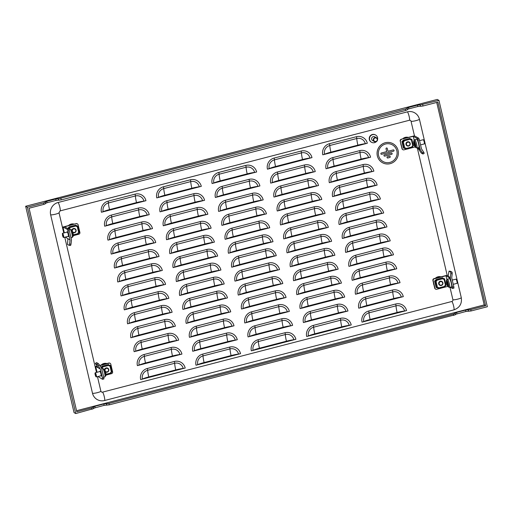 <?xml version="1.0" encoding="UTF-8"?>
<svg xmlns="http://www.w3.org/2000/svg" width="513" height="513" viewBox="0 0 513 513"><rect width="100%" height="100%" fill="white"/><g stroke="black" fill="none" stroke-linecap="round" stroke-linejoin="round"><path stroke-width="0.77" d="M452.267 280.098L455.967 279.136A2.174 0.346 75.5 0 1 456.025 279.149L457.198 281.336L457.102 283.298A2.174 0.346 75.5 0 1 457.057 283.336L453.255 284.324M456.025 279.149A2.174 0.346 75.5 0 1 456.923 281.457A2.174 0.346 75.5 0 1 457.102 283.298M451.299 283.24A4.271 0.673 -104.5 0 0 449.42 278.662L447.458 279.175A4.271 0.673 75.5 0 1 449.33 283.747A4.271 0.673 75.5 0 1 449.6 287.44L451.568 286.934A4.271 0.673 -104.5 0 0 451.299 283.24M447.163 283.022L447.086 282.804A3.007 0.475 75.5 0 1 446.631 281.855L446.573 281.823A3.007 0.475 75.5 0 1 446.49 282.477L446.522 282.721A3.007 0.475 75.5 0 1 446.727 283.529A3.007 0.475 75.5 0 1 446.894 284.311L446.983 284.587A3.007 0.475 75.5 0 1 447.439 285.536L447.496 285.568A3.007 0.475 75.5 0 1 447.58 284.914L447.548 284.67A3.007 0.475 75.5 0 1 447.176 283.08L447.163 283.022M439.987 281.874A1.808 1.77 118.7 0 0 439.372 284.356A1.808 1.77 118.7 0 0 441.808 284.933A1.808 1.77 118.7 0 0 442.424 282.451A1.808 1.77 118.7 0 0 439.987 281.874M439.744 281.534A2.174 2.123 118.7 0 0 439.788 285.273A2.174 2.123 118.7 0 0 441.924 285.202A2.174 2.123 118.7 0 0 441.873 281.464A2.174 2.123 118.7 0 0 439.744 281.534M441.84 281.445A2.174 2.123 118.7 0 0 439.673 281.496A2.174 2.123 118.7 0 0 439.756 285.254M414.042 144.172A3.007 0.475 75.5 0 1 414.215 144.967L414.305 145.237A3.007 0.475 75.5 0 1 414.754 146.115L414.812 146.134A3.007 0.475 75.5 0 1 414.87 145.41L414.831 145.16A3.007 0.475 75.5 0 1 414.446 143.563L414.357 143.294A3.007 0.475 75.5 0 1 413.908 142.409L413.85 142.396A3.007 0.475 75.5 0 1 413.792 143.114L413.831 143.364A3.007 0.475 75.5 0 1 414.042 144.172M418.544 143.602A4.271 0.673 -104.5 0 0 416.716 139.235L414.754 139.741A4.271 0.673 75.5 0 1 416.582 144.115A4.271 0.673 75.5 0 1 416.896 148.007L418.865 147.5A4.271 0.673 -104.5 0 0 418.544 143.602M419.563 140.665L423.263 139.703A2.174 0.346 75.5 0 1 423.321 139.716A2.174 0.346 75.5 0 1 424.193 141.928A2.174 0.346 75.5 0 1 424.398 143.864A2.174 0.346 75.5 0 1 424.354 143.903L420.551 144.89M423.321 139.716L424.475 141.812L424.398 143.864M409.008 142.357A1.808 1.77 118.7 0 0 406.617 143.178A1.808 1.77 118.7 0 0 407.38 145.589A1.808 1.77 118.7 0 0 409.772 144.769A1.808 1.77 118.7 0 0 409.008 142.357M407.053 145.82A2.174 2.123 -61.3 0 1 406.181 142.909A2.174 2.123 -61.3 0 1 409.105 141.992A2.174 2.123 118.7 0 0 406.251 142.947A2.174 2.123 118.7 0 0 407.149 145.872A2.174 2.123 118.7 0 0 410.002 144.922A2.174 2.123 118.7 0 0 409.105 141.998A2.174 2.123 -61.3 0 1 409.137 142.011M95.162 374.823L95.886 376.664L95.803 375.029L94.988 373.207L95.162 374.823M95.886 376.664L96.316 376.92A2.174 0.346 -104.5 0 0 96.373 376.933A2.174 0.346 -104.5 0 0 96.213 374.958A2.174 0.346 -104.5 0 0 95.283 372.733A2.174 0.346 -104.5 0 0 95.238 372.771L94.988 373.207M99.721 371.579A2.533 0.398 75.5 0 1 99.83 371.181A2.533 0.398 75.5 0 1 100.939 373.894A2.533 0.398 75.5 0 1 101.099 376.08A2.533 0.398 75.5 0 1 100.811 375.785M105.338 371.188A1.808 1.77 118.7 0 0 108.551 370.206A1.808 1.77 118.7 0 0 106.909 368.315A1.808 1.77 118.7 0 0 105.024 370.412M105.633 371.957A2.174 2.123 118.7 0 1 105.569 371.919A2.174 2.123 118.7 0 0 108.756 370.655A2.174 2.123 118.7 0 0 106.864 367.917A2.174 2.123 118.7 0 0 104.607 369.764M107.724 368.148A2.174 2.123 118.7 0 0 104.549 369.693M67.017 232.152A2.533 0.398 75.5 0 1 67.126 231.748A2.533 0.398 75.5 0 1 68.235 234.46A2.533 0.398 75.5 0 1 68.396 236.653A2.533 0.398 75.5 0 1 68.107 236.352M75.02 228.721A2.174 2.123 118.7 0 0 71.846 230.26M72.929 232.524A2.174 2.123 118.7 0 1 72.897 232.504A2.174 2.123 118.7 0 1 72.865 232.492A2.174 2.123 118.7 0 0 75.732 231.876A2.174 2.123 118.7 0 0 75.052 228.734A2.174 2.123 118.7 0 0 71.903 230.331M72.634 231.754A1.808 1.77 118.7 0 0 75.514 231.709A1.808 1.77 118.7 0 0 75.122 229.202A1.808 1.77 118.7 0 0 72.32 230.978M63.182 237.23L63.612 237.493A2.174 0.346 -104.5 0 0 63.67 237.506A2.174 0.346 -104.5 0 0 63.452 235.3A2.174 0.346 -104.5 0 0 62.58 233.3A2.174 0.346 -104.5 0 0 62.535 233.338L62.509 235.576L63.182 237.23L63.054 235.409L62.285 233.774M398.107 150.514A10.856 10.606 118.7 0 0 381.313 144.717A10.856 10.606 118.7 0 0 382.493 162.717A10.856 10.606 118.7 0 0 382.499 162.724A10.856 10.606 118.7 0 0 398.107 150.514M392.945 143.691L392.932 143.678A10.856 10.606 118.7 0 0 392.932 143.678A10.856 10.606 118.7 0 0 377.337 155.894A10.856 10.606 118.7 0 0 382.512 162.73L382.493 162.717M396.857 150.841A9.555 9.33 -61.3 0 1 383.134 161.589A9.555 9.33 118.7 0 0 396.857 150.841A9.555 9.33 118.7 0 0 392.323 144.833A9.555 9.33 -61.3 0 1 396.857 150.841M392.323 144.833A9.555 9.33 118.7 0 0 378.594 155.58A9.555 9.33 118.7 0 0 383.134 161.589M391.849 153.131L391.842 153.131A0.654 0.635 118.7 0 0 391.387 153.073L384.429 154.881A0.654 0.635 118.7 0 0 384.263 156.074A0.654 0.635 118.7 0 0 384.724 156.132L391.682 154.33A0.654 0.635 118.7 0 0 391.849 153.131L391.842 153.131A0.654 0.635 118.7 0 0 391.387 153.073L384.429 154.875A0.654 0.635 118.7 0 0 384.263 156.074L384.263 156.074M389.944 156.285L389.944 156.285A0.654 0.635 118.7 0 0 389.482 156.228L387.507 156.741A0.654 0.635 118.7 0 0 387.341 157.94A0.654 0.635 118.7 0 0 387.802 157.998L389.777 157.485A0.654 0.635 118.7 0 0 389.944 156.285L389.944 156.285A0.654 0.635 118.7 0 0 389.482 156.228L387.507 156.741A0.654 0.635 118.7 0 0 387.341 157.94L387.341 157.94M381.185 154.214L381.185 154.214A0.654 0.635 118.7 0 1 381.351 153.015L386.699 151.63L386.026 148.77A0.654 0.635 -61.3 0 1 386.962 148.039A0.654 0.635 -61.3 0 1 386.962 148.039A0.654 0.635 -61.3 0 0 386.026 148.77L386.693 151.63L381.351 153.015A0.654 0.635 118.7 0 0 381.185 154.214A0.654 0.635 118.7 0 0 381.646 154.272L393.58 151.175A0.654 0.635 118.7 0 0 393.747 149.976L393.747 149.976A0.654 0.635 118.7 0 0 393.285 149.918L387.943 151.303L393.285 149.918A0.654 0.635 118.7 0 1 393.747 149.976L393.747 149.976M375.612 141.492A1.808 1.77 118.7 0 0 377.267 139.542A1.808 1.77 118.7 0 0 375.381 137.901A1.808 1.77 118.7 0 0 373.72 139.85A1.808 1.77 118.7 0 0 375.612 141.492M375.285 137.51A2.174 2.123 -61.3 0 1 377.51 140.094A2.174 2.123 -61.3 0 1 374.387 141.562A2.174 2.123 -61.3 0 1 375.285 137.51M374.387 141.562L372.682 140.626A2.174 2.123 -61.3 0 1 373.586 136.573A2.174 2.123 -61.3 0 1 374.766 136.824L376.471 137.753M376.484 141.517A4.162 4.066 -61.3 0 1 369.604 137.817A4.162 4.066 -61.3 0 1 375.587 135.002A4.162 4.066 -61.3 0 1 377.562 139.549M371.585 142.3L371.316 142.152A4.162 4.066 -61.3 0 1 373.047 134.374A4.162 4.066 -61.3 0 1 375.317 134.848L375.587 135.002M76.559 410.708L484.208 304.921L436.717 102.44M102.51 392.144A4.341 0.686 -104.5 0 1 104.235 396.459A4.341 0.686 -104.5 0 1 104.581 400.525C102.042 401.153 99.618 400.852 97.31 399.633A10.132 9.894 118.7 0 1 92.5 393.259L50.64 214.787A10.132 9.894 -61.3 0 1 58.033 202.513L407.367 111.86A10.132 9.894 -61.3 0 1 414.53 112.732C417.069 114.187 418.704 116.342 419.422 119.189L461.283 297.662A4.341 0.628 166.8 0 1 457.872 299.105A4.341 0.628 166.8 0 1 452.902 299.733A1.449 1.411 118.7 0 1 451.844 301.484L102.51 392.144A1.449 1.411 118.7 0 1 101.484 392.015L100.875 391.188L97.464 376.651M251.351 350.854L295.886 339.298A9.183 8.971 118.7 0 0 285.029 332.732L258.052 339.728A9.183 8.971 118.7 0 0 251.351 350.854A2.892 0.423 -13.2 0 0 253.089 350.283A10.568 1.539 166.8 0 1 253.723 350.02L292.968 339.837A10.568 1.539 166.8 0 1 293.846 339.709A2.892 0.423 -13.2 0 0 295.886 339.298M248.08 336.913L292.615 325.351A9.183 8.971 118.7 0 0 281.759 318.785L254.781 325.787A9.183 8.971 118.7 0 0 248.08 336.913A2.892 0.423 -13.2 0 0 249.818 336.342A10.568 1.539 166.8 0 1 250.453 336.073L289.698 325.89A10.568 1.539 166.8 0 1 290.576 325.761A2.892 0.423 -13.2 0 0 292.615 325.351M244.81 322.966L289.345 311.41A9.183 8.971 118.7 0 0 278.488 304.844L251.511 311.846A9.183 8.971 118.7 0 0 244.81 322.966A2.892 0.423 -13.2 0 0 246.548 322.395A10.568 1.539 166.8 0 1 247.183 322.132L286.427 311.949A10.568 1.539 166.8 0 1 287.306 311.821A2.892 0.423 -13.2 0 0 289.345 311.41M241.54 309.025L286.074 297.469A9.183 8.971 118.7 0 0 275.218 290.897L248.241 297.899A9.183 8.971 118.7 0 0 241.54 309.025A2.892 0.423 -13.2 0 0 243.277 308.454A10.568 1.539 166.8 0 1 243.912 308.191L283.157 298.002A10.568 1.539 166.8 0 1 284.035 297.88A2.892 0.423 -13.2 0 0 286.074 297.469M238.269 295.078L282.804 283.522A9.183 8.971 118.7 0 0 271.948 276.956L244.97 283.958A9.183 8.971 118.7 0 0 238.269 295.078A2.892 0.423 -13.2 0 0 240.007 294.513A10.568 1.539 166.8 0 1 240.642 294.244L279.886 284.061A10.568 1.539 166.8 0 1 280.765 283.933A2.892 0.423 -13.2 0 0 282.804 283.522M234.999 281.137L279.534 269.582A9.183 8.971 118.7 0 0 268.677 263.015L241.7 270.011A9.183 8.971 118.7 0 0 234.999 281.137A2.892 0.423 -13.2 0 0 236.737 280.566A10.568 1.539 166.8 0 1 237.372 280.303L276.616 270.12A10.568 1.539 166.8 0 1 277.495 269.992A2.892 0.423 -13.2 0 0 279.534 269.582M231.729 267.196L276.263 255.641A9.183 8.971 118.7 0 0 265.407 249.068L238.43 256.07A9.183 8.971 118.7 0 0 231.729 267.196A2.892 0.423 -13.2 0 0 233.466 266.625A10.568 1.539 166.8 0 1 234.101 266.356L273.346 256.173A10.568 1.539 166.8 0 1 274.224 256.045A2.892 0.423 -13.2 0 0 276.263 255.641M228.458 253.249L272.993 241.694A9.183 8.971 118.7 0 0 262.137 235.127L235.159 242.13A9.183 8.971 118.7 0 0 228.458 253.249A2.892 0.423 -13.2 0 0 230.196 252.678A10.568 1.539 166.8 0 1 230.831 252.415L270.075 242.232A10.568 1.539 166.8 0 1 270.954 242.104A2.892 0.423 -13.2 0 0 272.993 241.694M225.188 239.308L269.723 227.753A9.183 8.971 118.7 0 0 258.866 221.18L231.889 228.182A9.183 8.971 118.7 0 0 225.188 239.308A2.892 0.423 -13.2 0 0 226.926 238.737A10.568 1.539 166.8 0 1 227.56 238.474L266.805 228.285A10.568 1.539 166.8 0 1 267.683 228.163A2.892 0.423 -13.2 0 0 269.723 227.753M221.917 225.367L266.452 213.806A9.183 8.971 118.7 0 0 255.596 207.239L228.618 214.242A9.183 8.971 118.7 0 0 221.917 225.367A2.892 0.423 -13.2 0 0 223.655 224.797A10.568 1.539 166.8 0 1 224.29 224.527L263.535 214.344A10.568 1.539 166.8 0 1 264.413 214.216A2.892 0.423 -13.2 0 0 266.452 213.806M218.647 211.42L263.182 199.865A9.183 8.971 118.7 0 0 252.325 193.298L225.348 200.294A9.183 8.971 118.7 0 0 218.647 211.42A2.892 0.423 -13.2 0 0 220.385 210.849A10.568 1.539 166.8 0 1 221.02 210.586L260.264 200.403A10.568 1.539 166.8 0 1 261.143 200.275A2.892 0.423 -13.2 0 0 263.182 199.865M215.377 197.479L259.911 185.924A9.183 8.971 118.7 0 0 249.055 179.351L222.078 186.354A9.183 8.971 118.7 0 0 215.377 197.479A2.892 0.423 -13.2 0 0 217.114 196.909A10.568 1.539 166.8 0 1 217.749 196.639L256.994 186.456A10.568 1.539 166.8 0 1 257.872 186.328A2.892 0.423 -13.2 0 0 259.911 185.924M212.106 183.532L256.641 171.977A9.183 8.971 118.7 0 0 245.785 165.41L218.807 172.413A9.183 8.971 118.7 0 0 212.106 183.532A2.892 0.423 -13.2 0 0 213.844 182.961A10.568 1.539 166.8 0 1 214.479 182.699L253.723 172.515A10.568 1.539 166.8 0 1 254.602 172.387A2.892 0.423 -13.2 0 0 256.641 171.977M196.011 365.218L240.546 353.656A9.183 8.971 118.7 0 0 229.689 347.089L202.712 354.092A9.183 8.971 118.7 0 0 196.011 365.218A2.892 0.423 -13.2 0 0 197.749 364.647A10.568 1.539 166.8 0 1 198.384 364.377L237.628 354.194A10.568 1.539 166.8 0 1 238.507 354.066A2.892 0.423 -13.2 0 0 240.546 353.656M192.741 351.27L237.275 339.715A9.183 8.971 118.7 0 0 226.419 333.149L199.442 340.145A9.183 8.971 118.7 0 0 192.741 351.27A2.892 0.423 -13.2 0 0 194.478 350.7A10.568 1.539 166.8 0 1 195.113 350.437L234.358 340.254A10.568 1.539 166.8 0 1 235.236 340.125A2.892 0.423 -13.2 0 0 237.275 339.715M189.47 337.33L234.005 325.774A9.183 8.971 118.7 0 0 223.149 319.201L196.171 326.204A9.183 8.971 118.7 0 0 189.47 337.33A2.892 0.423 -13.2 0 0 191.208 336.759A10.568 1.539 166.8 0 1 191.843 336.49L231.087 326.306A10.568 1.539 166.8 0 1 231.966 326.178A2.892 0.423 -13.2 0 0 234.005 325.774M186.2 323.382L230.735 311.827A9.183 8.971 118.7 0 0 219.878 305.261L192.901 312.263A9.183 8.971 118.7 0 0 186.2 323.382A2.892 0.423 -13.2 0 0 187.938 322.812A10.568 1.539 166.8 0 1 188.572 322.549L227.817 312.366A10.568 1.539 166.8 0 1 228.695 312.237A2.892 0.423 -13.2 0 0 230.735 311.827M182.929 309.442L227.464 297.886A9.183 8.971 118.7 0 0 216.608 291.32L189.63 298.316A9.183 8.971 118.7 0 0 182.929 309.442A2.892 0.423 -13.2 0 0 184.667 308.871A10.568 1.539 166.8 0 1 185.302 308.608L224.547 298.425A10.568 1.539 166.8 0 1 225.425 298.297A2.892 0.423 -13.2 0 0 227.464 297.886M179.659 295.501L224.194 283.939A9.183 8.971 118.7 0 0 213.337 277.373L186.36 284.375A9.183 8.971 118.7 0 0 179.659 295.501A2.892 0.423 -13.2 0 0 181.397 294.93A10.568 1.539 166.8 0 1 182.032 294.661L221.276 284.478A10.568 1.539 166.8 0 1 222.155 284.349A2.892 0.423 -13.2 0 0 224.194 283.939M176.389 281.554L220.923 269.998A9.183 8.971 118.7 0 0 210.067 263.432L183.09 270.434A9.183 8.971 118.7 0 0 176.389 281.554A2.892 0.423 -13.2 0 0 178.126 280.983A10.568 1.539 166.8 0 1 178.761 280.72L218.006 270.537A10.568 1.539 166.8 0 1 218.884 270.409A2.892 0.423 -13.2 0 0 220.923 269.998M173.118 267.613L217.653 256.058A9.183 8.971 118.7 0 0 206.797 249.485L179.819 256.487A9.183 8.971 118.7 0 0 173.118 267.613A2.892 0.423 -13.2 0 0 174.856 267.042A10.568 1.539 166.8 0 1 175.491 266.779L214.735 256.59A10.568 1.539 166.8 0 1 215.614 256.468A2.892 0.423 -13.2 0 0 217.653 256.058M169.848 253.666L214.383 242.11A9.183 8.971 118.7 0 0 203.526 235.544L176.549 242.546A9.183 8.971 118.7 0 0 169.848 253.666A2.892 0.423 -13.2 0 0 171.586 253.101A10.568 1.539 166.8 0 1 172.221 252.832L211.465 242.649A10.568 1.539 166.8 0 1 212.344 242.521A2.892 0.423 -13.2 0 0 214.383 242.11M166.578 239.725L211.112 228.17A9.183 8.971 118.7 0 0 200.256 221.603L173.279 228.599A9.183 8.971 118.7 0 0 166.578 239.725A2.892 0.423 -13.2 0 0 168.315 239.154A10.568 1.539 166.8 0 1 168.95 238.891L208.195 228.708A10.568 1.539 166.8 0 1 209.073 228.58A2.892 0.423 -13.2 0 0 211.112 228.17M163.307 225.784L207.842 214.229A9.183 8.971 118.7 0 0 196.986 207.656L170.008 214.658A9.183 8.971 118.7 0 0 163.307 225.784A2.892 0.423 -13.2 0 0 165.045 225.213A10.568 1.539 166.8 0 1 165.68 224.944L204.924 214.761A10.568 1.539 166.8 0 1 205.803 214.633A2.892 0.423 -13.2 0 0 207.842 214.229M160.037 211.837L204.572 200.282A9.183 8.971 118.7 0 0 193.715 193.715L166.738 200.718A9.183 8.971 118.7 0 0 160.037 211.837A2.892 0.423 -13.2 0 0 161.775 211.266A10.568 1.539 166.8 0 1 162.409 211.003L201.654 200.82A10.568 1.539 166.8 0 1 202.532 200.692A2.892 0.423 -13.2 0 0 204.572 200.282M156.766 197.896L201.301 186.341A9.183 8.971 118.7 0 0 190.445 179.768L163.467 186.77A9.183 8.971 118.7 0 0 156.766 197.896A2.892 0.423 -13.2 0 0 158.504 197.325A10.568 1.539 166.8 0 1 159.139 197.063L198.384 186.873A10.568 1.539 166.8 0 1 199.262 186.751A2.892 0.423 -13.2 0 0 201.301 186.341M140.671 379.575L185.199 368.02A9.183 8.971 118.7 0 0 174.349 361.453L147.372 368.449A9.183 8.971 118.7 0 0 140.671 379.575A2.892 0.423 -13.2 0 0 142.409 379.004A10.568 1.539 166.8 0 1 143.044 378.741L182.288 368.558A10.568 1.539 166.8 0 1 183.167 368.43A2.892 0.423 -13.2 0 0 185.199 368.02M137.401 365.634L181.929 354.079A9.183 8.971 118.7 0 0 171.079 347.506L144.102 354.509A9.183 8.971 118.7 0 0 137.401 365.634A2.892 0.423 -13.2 0 0 139.138 365.064A10.568 1.539 166.8 0 1 139.773 364.794L179.018 354.611A10.568 1.539 166.8 0 1 179.896 354.483A2.892 0.423 -13.2 0 0 181.929 354.079M134.13 351.687L178.659 340.132A9.183 8.971 118.7 0 0 167.809 333.565L140.831 340.568A9.183 8.971 118.7 0 0 134.13 351.687A2.892 0.423 -13.2 0 0 135.868 351.116A10.568 1.539 166.8 0 1 136.503 350.854L175.747 340.67A10.568 1.539 166.8 0 1 176.626 340.542A2.892 0.423 -13.2 0 0 178.659 340.132M130.86 337.746L175.388 326.191A9.183 8.971 118.7 0 0 164.538 319.618L137.561 326.621A9.183 8.971 118.7 0 0 130.86 337.746A2.892 0.423 -13.2 0 0 132.598 337.176A10.568 1.539 166.8 0 1 133.233 336.913L172.477 326.723A10.568 1.539 166.8 0 1 173.356 326.601A2.892 0.423 -13.2 0 0 175.388 326.191M127.59 323.806L172.118 312.244A9.183 8.971 118.7 0 0 161.268 305.677L134.291 312.68A9.183 8.971 118.7 0 0 127.59 323.806A2.892 0.423 -13.2 0 0 129.327 323.235A10.568 1.539 166.8 0 1 129.962 322.966L169.207 312.783A10.568 1.539 166.8 0 1 170.085 312.654A2.892 0.423 -13.2 0 0 172.118 312.244M124.319 309.858L168.848 298.303A9.183 8.971 118.7 0 0 157.998 291.737L131.02 298.733A9.183 8.971 118.7 0 0 124.319 309.858A2.892 0.423 -13.2 0 0 126.057 309.288A10.568 1.539 166.8 0 1 126.692 309.025L165.936 298.842A10.568 1.539 166.8 0 1 166.815 298.713A2.892 0.423 -13.2 0 0 168.848 298.303M121.049 295.918L165.577 284.362A9.183 8.971 118.7 0 0 154.727 277.789L127.75 284.792A9.183 8.971 118.7 0 0 121.049 295.918A2.892 0.423 -13.2 0 0 122.787 295.347A10.568 1.539 166.8 0 1 123.421 295.078L162.666 284.895A10.568 1.539 166.8 0 1 163.544 284.766A2.892 0.423 -13.2 0 0 165.577 284.362M117.778 281.97L162.307 270.415A9.183 8.971 118.7 0 0 151.457 263.849L124.479 270.851A9.183 8.971 118.7 0 0 117.778 281.97A2.892 0.423 -13.2 0 0 119.516 281.4A10.568 1.539 166.8 0 1 120.151 281.137L159.396 270.954A10.568 1.539 166.8 0 1 160.274 270.826A2.892 0.423 -13.2 0 0 162.307 270.415M114.508 268.03L159.036 256.474A9.183 8.971 118.7 0 0 148.186 249.908L121.209 256.904A9.183 8.971 118.7 0 0 114.508 268.03A2.892 0.423 -13.2 0 0 116.246 267.459A10.568 1.539 166.8 0 1 116.881 267.196L156.125 257.013A10.568 1.539 166.8 0 1 157.004 256.885A2.892 0.423 -13.2 0 0 159.036 256.474M111.238 254.089L155.766 242.527A9.183 8.971 118.7 0 0 144.916 235.961L117.939 242.963A9.183 8.971 118.7 0 0 111.238 254.089A2.892 0.423 -13.2 0 0 112.975 253.518A10.568 1.539 166.8 0 1 113.61 253.249L152.855 243.066A10.568 1.539 166.8 0 1 153.733 242.938A2.892 0.423 -13.2 0 0 155.766 242.527M107.967 240.142L152.496 228.586A9.183 8.971 118.7 0 0 141.646 222.02L114.668 229.022A9.183 8.971 118.7 0 0 107.967 240.142A2.892 0.423 -13.2 0 0 109.705 239.571A10.568 1.539 166.8 0 1 110.34 239.308L149.584 229.125A10.568 1.539 166.8 0 1 150.463 228.997A2.892 0.423 -13.2 0 0 152.496 228.586M104.697 226.201L149.225 214.646A9.183 8.971 118.7 0 0 138.375 208.073L111.398 215.075A9.183 8.971 118.7 0 0 104.697 226.201A2.892 0.423 -13.2 0 0 106.435 225.63A10.568 1.539 166.8 0 1 107.07 225.367L146.314 215.178A10.568 1.539 166.8 0 1 147.193 215.056A2.892 0.423 -13.2 0 0 149.225 214.646M101.427 212.254L145.955 200.698A9.183 8.971 118.7 0 0 135.105 194.132L108.128 201.134A9.183 8.971 118.7 0 0 101.427 212.254A2.892 0.423 -13.2 0 0 103.164 211.689A10.568 1.539 166.8 0 1 103.799 211.42L143.044 201.237A10.568 1.539 166.8 0 1 143.922 201.109A2.892 0.423 -13.2 0 0 145.955 200.698M306.691 336.49L351.225 324.934A9.183 8.971 118.7 0 0 340.369 318.368L313.392 325.37A9.183 8.971 118.7 0 0 306.691 336.49A2.892 0.423 -13.2 0 0 308.428 335.925A10.568 1.539 166.8 0 1 309.063 335.656L348.308 325.473A10.568 1.539 166.8 0 1 349.193 325.345A2.892 0.423 -13.2 0 0 351.225 324.934M303.42 322.549L347.955 310.993A9.183 8.971 118.7 0 0 337.099 304.427L310.121 311.423A9.183 8.971 118.7 0 0 303.42 322.549A2.892 0.423 -13.2 0 0 305.158 321.978A10.568 1.539 166.8 0 1 305.793 321.715L345.037 311.532A10.568 1.539 166.8 0 1 345.922 311.404A2.892 0.423 -13.2 0 0 347.955 310.993M300.15 308.608L344.685 297.053A9.183 8.971 118.7 0 0 333.828 290.48L306.851 297.482A9.183 8.971 118.7 0 0 300.15 308.608A2.892 0.423 -13.2 0 0 301.888 308.037A10.568 1.539 166.8 0 1 302.523 307.768L341.767 297.585A10.568 1.539 166.8 0 1 342.652 297.457A2.892 0.423 -13.2 0 0 344.685 297.053M296.88 294.661L341.414 283.105A9.183 8.971 118.7 0 0 330.558 276.539L303.581 283.542A9.183 8.971 118.7 0 0 296.88 294.661A2.892 0.423 -13.2 0 0 298.617 294.09A10.568 1.539 166.8 0 1 299.252 293.827L338.497 283.644A10.568 1.539 166.8 0 1 339.382 283.516A2.892 0.423 -13.2 0 0 341.414 283.105M293.609 280.72L338.144 269.165A9.183 8.971 118.7 0 0 327.288 262.592L300.31 269.594A9.183 8.971 118.7 0 0 293.609 280.72A2.892 0.423 -13.2 0 0 295.347 280.149A10.568 1.539 166.8 0 1 295.982 279.886L335.226 269.697A10.568 1.539 166.8 0 1 336.111 269.575A2.892 0.423 -13.2 0 0 338.144 269.165M290.339 266.779L334.874 255.218A9.183 8.971 118.7 0 0 324.017 248.651L297.04 255.654A9.183 8.971 118.7 0 0 290.339 266.779A2.892 0.423 -13.2 0 0 292.077 266.209A10.568 1.539 166.8 0 1 292.711 265.939L331.956 255.756A10.568 1.539 166.8 0 1 332.841 255.628A2.892 0.423 -13.2 0 0 334.874 255.218M287.068 252.832L331.603 241.277A9.183 8.971 118.7 0 0 320.747 234.71L293.769 241.706A9.183 8.971 118.7 0 0 287.068 252.832A2.892 0.423 -13.2 0 0 288.806 252.261A10.568 1.539 166.8 0 1 289.441 251.998L328.686 241.815A10.568 1.539 166.8 0 1 329.57 241.687A2.892 0.423 -13.2 0 0 331.603 241.277M283.798 238.891L328.333 227.336A9.183 8.971 118.7 0 0 317.476 220.763L290.499 227.766A9.183 8.971 118.7 0 0 283.798 238.891A2.892 0.423 -13.2 0 0 285.536 238.321A10.568 1.539 166.8 0 1 286.171 238.051L325.415 227.868A10.568 1.539 166.8 0 1 326.3 227.74A2.892 0.423 -13.2 0 0 328.333 227.336M280.528 224.944L325.062 213.389A9.183 8.971 118.7 0 0 314.206 206.822L287.229 213.825A9.183 8.971 118.7 0 0 280.528 224.944A2.892 0.423 -13.2 0 0 282.265 224.373A10.568 1.539 166.8 0 1 282.9 224.11L322.145 213.927A10.568 1.539 166.8 0 1 323.03 213.799A2.892 0.423 -13.2 0 0 325.062 213.389M277.257 211.003L321.792 199.448A9.183 8.971 118.7 0 0 310.936 192.882L283.958 199.878A9.183 8.971 118.7 0 0 277.257 211.003A2.892 0.423 -13.2 0 0 278.995 210.433A10.568 1.539 166.8 0 1 279.63 210.17L318.874 199.987A10.568 1.539 166.8 0 1 319.759 199.858A2.892 0.423 -13.2 0 0 321.792 199.448M273.987 197.063L318.522 185.501A9.183 8.971 118.7 0 0 307.665 178.934L280.688 185.937A9.183 8.971 118.7 0 0 273.987 197.063A2.892 0.423 -13.2 0 0 275.725 196.492A10.568 1.539 166.8 0 1 276.36 196.222L315.604 186.039A10.568 1.539 166.8 0 1 316.489 185.911A2.892 0.423 -13.2 0 0 318.522 185.501M270.717 183.115L315.251 171.56A9.183 8.971 118.7 0 0 304.395 164.994L277.418 171.996A9.183 8.971 118.7 0 0 270.717 183.115A2.892 0.423 -13.2 0 0 272.454 182.545A10.568 1.539 166.8 0 1 273.089 182.282L312.334 172.099A10.568 1.539 166.8 0 1 313.219 171.97A2.892 0.423 -13.2 0 0 315.251 171.56M267.446 169.175L311.981 157.619A9.183 8.971 118.7 0 0 301.125 151.046L274.147 158.049A9.183 8.971 118.7 0 0 267.446 169.175A2.892 0.423 -13.2 0 0 269.184 168.604A10.568 1.539 166.8 0 1 269.819 168.341L309.063 158.151A10.568 1.539 166.8 0 1 309.948 158.03A2.892 0.423 -13.2 0 0 311.981 157.619M362.031 322.132L406.565 310.577A9.183 8.971 118.7 0 0 395.709 304.004L368.732 311.006A9.183 8.971 118.7 0 0 362.031 322.132A2.892 0.423 -13.2 0 0 363.775 321.561A10.568 1.539 166.8 0 1 364.403 321.298L403.648 311.109A10.568 1.539 166.8 0 1 404.533 310.987A2.892 0.423 -13.2 0 0 406.565 310.577M358.76 308.191L403.295 296.629A9.183 8.971 118.7 0 0 392.439 290.063L365.461 297.065A9.183 8.971 118.7 0 0 358.76 308.191A2.892 0.423 -13.2 0 0 360.504 307.62A10.568 1.539 166.8 0 1 361.133 307.351L400.377 297.168A10.568 1.539 166.8 0 1 401.262 297.04A2.892 0.423 -13.2 0 0 403.295 296.629M355.49 294.244L400.025 282.689A9.183 8.971 118.7 0 0 389.168 276.122L362.191 283.118A9.183 8.971 118.7 0 0 355.49 294.244A2.892 0.423 -13.2 0 0 357.234 293.673A10.568 1.539 166.8 0 1 357.862 293.41L397.107 283.227A10.568 1.539 166.8 0 1 397.992 283.099A2.892 0.423 -13.2 0 0 400.025 282.689M352.219 280.303L396.754 268.748A9.183 8.971 118.7 0 0 385.898 262.175L358.92 269.178A9.183 8.971 118.7 0 0 352.219 280.303A2.892 0.423 -13.2 0 0 353.964 279.732A10.568 1.539 166.8 0 1 354.592 279.463L393.837 269.28A10.568 1.539 166.8 0 1 394.721 269.152A2.892 0.423 -13.2 0 0 396.754 268.748M348.949 266.356L393.484 254.801A9.183 8.971 118.7 0 0 382.627 248.234L355.65 255.237A9.183 8.971 118.7 0 0 348.949 266.356A2.892 0.423 -13.2 0 0 350.693 265.785A10.568 1.539 166.8 0 1 351.322 265.522L390.566 255.339A10.568 1.539 166.8 0 1 391.451 255.211A2.892 0.423 -13.2 0 0 393.484 254.801M345.679 252.415L390.213 240.86A9.183 8.971 118.7 0 0 379.357 234.294L352.38 241.29A9.183 8.971 118.7 0 0 345.679 252.415A2.892 0.423 -13.2 0 0 347.423 251.845A10.568 1.539 166.8 0 1 348.051 251.582L387.296 241.399A10.568 1.539 166.8 0 1 388.181 241.27A2.892 0.423 -13.2 0 0 390.213 240.86M342.408 238.474L386.943 226.913A9.183 8.971 118.7 0 0 376.087 220.346L349.109 227.349A9.183 8.971 118.7 0 0 342.408 238.474A2.892 0.423 -13.2 0 0 344.152 237.904A10.568 1.539 166.8 0 1 344.781 237.634L384.025 227.451A10.568 1.539 166.8 0 1 384.91 227.323A2.892 0.423 -13.2 0 0 386.943 226.913M339.138 224.527L383.673 212.972A9.183 8.971 118.7 0 0 372.816 206.406L345.839 213.408A9.183 8.971 118.7 0 0 339.138 224.527A2.892 0.423 -13.2 0 0 340.882 223.957A10.568 1.539 166.8 0 1 341.511 223.694L380.755 213.511A10.568 1.539 166.8 0 1 381.64 213.382A2.892 0.423 -13.2 0 0 383.673 212.972M335.868 210.586L380.402 199.031A9.183 8.971 118.7 0 0 369.546 192.458L342.569 199.461A9.183 8.971 118.7 0 0 335.868 210.586A2.892 0.423 -13.2 0 0 337.612 210.016A10.568 1.539 166.8 0 1 338.24 209.753L377.485 199.563A10.568 1.539 166.8 0 1 378.37 199.442A2.892 0.423 -13.2 0 0 380.402 199.031M332.597 196.639L377.132 185.084A9.183 8.971 118.7 0 0 366.276 178.518L339.298 185.52A9.183 8.971 118.7 0 0 332.597 196.639A2.892 0.423 -13.2 0 0 334.341 196.075A10.568 1.539 166.8 0 1 334.97 195.806L374.214 185.623A10.568 1.539 166.8 0 1 375.099 185.494A2.892 0.423 -13.2 0 0 377.132 185.084M329.327 182.699L373.862 171.143A9.183 8.971 118.7 0 0 363.005 164.577L336.028 171.573A9.183 8.971 118.7 0 0 329.327 182.699A2.892 0.423 -13.2 0 0 331.071 182.128A10.568 1.539 166.8 0 1 331.699 181.865L370.944 171.682A10.568 1.539 166.8 0 1 371.829 171.554A2.892 0.423 -13.2 0 0 373.862 171.143M326.056 168.758L370.591 157.202A9.183 8.971 118.7 0 0 359.735 150.63L332.757 157.632A9.183 8.971 118.7 0 0 326.056 168.758A2.892 0.423 -13.2 0 0 327.801 168.187A10.568 1.539 166.8 0 1 328.429 167.918L367.674 157.735A10.568 1.539 166.8 0 1 368.558 157.606A2.892 0.423 -13.2 0 0 370.591 157.202M322.786 154.811L367.321 143.255A9.183 8.971 118.7 0 0 356.464 136.689L329.487 143.691A9.183 8.971 118.7 0 0 322.786 154.811A2.892 0.423 -13.2 0 0 324.53 154.24A10.568 1.539 166.8 0 1 325.159 153.977L364.403 143.794A10.568 1.539 166.8 0 1 365.288 143.666A2.892 0.423 -13.2 0 0 367.321 143.255M63.772 232.992L59.014 212.715L60.104 210.901L409.445 120.247L410.355 120.35A1.449 1.411 -61.3 0 1 411.041 121.26L414.472 135.874M417.293 147.904L447.176 275.301M449.997 287.338L452.902 299.733M422.693 104.601L423.02 105.992L420.538 106.306L420.211 104.915L438.948 100.381L437.243 99.445L25.65 206.258L74.052 412.619L75.757 413.555L27.356 207.194L43.611 202.975L46.741 201.333L47.068 202.731L56.058 200.397L55.731 199.006L46.741 201.333M455.467 314.687L109.307 404.847L104.133 405.36L93.623 408.226M453.8 315.45L453.473 314.052L108.98 403.449L109.307 404.847M438.948 100.381L487.35 306.742L471.094 310.961L465.919 311.474L455.416 314.341M93.68 408.572L75.757 413.555M453.473 314.052L456.602 312.417L456.929 313.809M465.919 311.474L465.592 310.083L456.602 312.417M465.592 310.083L468.08 309.769L468.407 311.16M468.613 311.276L468.08 309.769M468.286 309.878L470.767 309.563L471.094 310.961M484.208 304.921L485.638 305.71L470.767 309.563M92.013 409.336L91.686 407.938L76.809 411.798L29.061 208.227L43.938 204.366L43.611 202.975M91.686 407.938L94.815 406.302L95.142 407.694M104.133 405.36L103.806 403.968L94.815 406.302M103.806 403.968L106.287 403.654L106.614 405.046M106.819 405.161L106.287 403.654M106.492 403.763L108.98 403.449M423.02 105.992L437.89 102.138L485.638 305.71M60.906 198.486L61.233 199.878L58.745 200.192L58.418 198.8L405.398 109.089L408.528 107.448L408.855 108.846L417.845 106.512L417.518 105.12L408.528 107.448M61.233 199.878L405.725 110.481L405.398 109.089M25.65 206.258L27.356 207.194M55.731 199.006L58.213 198.685L58.745 200.192M417.518 105.12L420.006 104.806L420.538 106.306M58.54 200.083L56.058 200.397M47.068 202.731L45.548 203.263M45.606 203.603L43.938 204.366M420.333 106.197L417.845 106.512M408.855 108.846L407.341 109.378M407.393 109.718L405.725 110.481M292.968 339.837A10.568 1.539 166.8 0 0 286.427 341.203L259.443 348.205A10.568 1.539 166.8 0 0 253.723 350.02M253.089 350.283A7.208 7.041 -61.3 0 1 258.353 341.549L285.331 334.553A7.208 7.041 -61.3 0 1 293.846 339.709M289.698 325.89A10.568 1.539 166.8 0 0 283.157 327.256L256.173 334.258A10.568 1.539 166.8 0 0 250.453 336.073M249.818 336.342A7.208 7.041 -61.3 0 1 255.083 327.608L282.06 320.606A7.208 7.041 -61.3 0 1 290.576 325.761M286.427 311.949A10.568 1.539 166.8 0 0 279.886 313.315L252.903 320.317A10.568 1.539 166.8 0 0 247.183 322.132M246.548 322.395A7.208 7.041 -61.3 0 1 251.812 313.667L278.79 306.665A7.208 7.041 -61.3 0 1 287.306 311.821M283.157 298.002A10.568 1.539 166.8 0 0 276.616 299.374L249.632 306.37A10.568 1.539 166.8 0 0 243.912 308.191M243.277 308.454A7.208 7.041 -61.3 0 1 248.542 299.72L275.519 292.724A7.208 7.041 -61.3 0 1 284.035 297.88M279.886 284.061A10.568 1.539 166.8 0 0 273.346 285.427L246.362 292.429A10.568 1.539 166.8 0 0 240.642 294.244M240.007 294.513A7.208 7.041 -61.3 0 1 245.272 285.779L272.249 278.777A7.208 7.041 -61.3 0 1 280.765 283.933M276.616 270.12A10.568 1.539 166.8 0 0 270.075 271.486L243.091 278.488A10.568 1.539 166.8 0 0 237.372 280.303M236.737 280.566A7.208 7.041 -61.3 0 1 242.001 271.839L268.979 264.836A7.208 7.041 -61.3 0 1 277.495 269.992M273.346 256.173A10.568 1.539 166.8 0 0 266.805 257.539L239.821 264.541A10.568 1.539 166.8 0 0 234.101 266.356M233.466 266.625A7.208 7.041 -61.3 0 1 238.731 257.892L265.708 250.889A7.208 7.041 -61.3 0 1 274.224 256.045M270.075 242.232A10.568 1.539 166.8 0 0 263.535 243.598L236.551 250.601A10.568 1.539 166.8 0 0 230.831 252.415M230.196 252.678A7.208 7.041 -61.3 0 1 235.461 243.951L262.438 236.948A7.208 7.041 -61.3 0 1 270.954 242.104M266.805 228.285A10.568 1.539 166.8 0 0 260.264 229.657L233.28 236.653A10.568 1.539 166.8 0 0 227.56 238.474M226.926 238.737A7.208 7.041 -61.3 0 1 232.19 230.004L259.168 223.008A7.208 7.041 -61.3 0 1 267.683 228.163M263.535 214.344A10.568 1.539 166.8 0 0 256.994 215.71L230.01 222.713A10.568 1.539 166.8 0 0 224.29 224.527M223.655 224.797A7.208 7.041 -61.3 0 1 228.92 216.063L255.897 209.06A7.208 7.041 -61.3 0 1 264.413 214.216M260.264 200.403A10.568 1.539 166.8 0 0 253.723 201.769L226.74 208.772A10.568 1.539 166.8 0 0 221.02 210.586M220.385 210.849A7.208 7.041 -61.3 0 1 225.649 202.122L252.627 195.12A7.208 7.041 -61.3 0 1 261.143 200.275M256.994 186.456A10.568 1.539 166.8 0 0 250.453 187.829L223.469 194.825A10.568 1.539 166.8 0 0 217.749 196.639M217.114 196.909A7.208 7.041 -61.3 0 1 222.379 188.175L249.356 181.172A7.208 7.041 -61.3 0 1 257.872 186.328M253.723 172.515A10.568 1.539 166.8 0 0 247.183 173.881L220.199 180.884A10.568 1.539 166.8 0 0 214.479 182.699M213.844 182.961A7.208 7.041 -61.3 0 1 219.109 174.234L246.086 167.232A7.208 7.041 -61.3 0 1 254.602 172.387M237.628 354.194A10.568 1.539 166.8 0 0 231.081 355.56L204.103 362.563A10.568 1.539 166.8 0 0 198.384 364.377M197.749 364.647A7.208 7.041 -61.3 0 1 203.013 355.913L229.991 348.911A7.208 7.041 -61.3 0 1 238.507 354.066M234.358 340.254A10.568 1.539 166.8 0 0 227.81 341.62L200.833 348.622A10.568 1.539 166.8 0 0 195.113 350.437M194.478 350.7A7.208 7.041 -61.3 0 1 199.743 341.972L226.72 334.97A7.208 7.041 -61.3 0 1 235.236 340.125M231.087 326.306A10.568 1.539 166.8 0 0 224.54 327.679L197.563 334.675A10.568 1.539 166.8 0 0 191.843 336.49M191.208 336.759A7.208 7.041 -61.3 0 1 196.473 328.025L223.45 321.023A7.208 7.041 -61.3 0 1 231.966 326.178M227.817 312.366A10.568 1.539 166.8 0 0 221.27 313.732L194.292 320.734A10.568 1.539 166.8 0 0 188.572 322.549M187.938 322.812A7.208 7.041 -61.3 0 1 193.202 314.084L220.18 307.082A7.208 7.041 -61.3 0 1 228.695 312.237M224.547 298.425A10.568 1.539 166.8 0 0 217.999 299.791L191.022 306.793A10.568 1.539 166.8 0 0 185.302 308.608M184.667 308.871A7.208 7.041 -61.3 0 1 189.932 300.137L216.909 293.141A7.208 7.041 -61.3 0 1 225.425 298.297M221.276 284.478A10.568 1.539 166.8 0 0 214.729 285.844L187.752 292.846A10.568 1.539 166.8 0 0 182.032 294.661M181.397 294.93A7.208 7.041 -61.3 0 1 186.661 286.196L213.639 279.194A7.208 7.041 -61.3 0 1 222.155 284.349M218.006 270.537A10.568 1.539 166.8 0 0 211.459 271.903L184.481 278.905A10.568 1.539 166.8 0 0 178.761 280.72M178.126 280.983A7.208 7.041 -61.3 0 1 183.391 272.256L210.368 265.253A7.208 7.041 -61.3 0 1 218.884 270.409M214.735 256.59A10.568 1.539 166.8 0 0 208.188 257.962L181.211 264.958A10.568 1.539 166.8 0 0 175.491 266.779M174.856 267.042A7.208 7.041 -61.3 0 1 180.121 258.308L207.098 251.312A7.208 7.041 -61.3 0 1 215.614 256.468M211.465 242.649A10.568 1.539 166.8 0 0 204.918 244.015L177.94 251.017A10.568 1.539 166.8 0 0 172.221 252.832M171.586 253.101A7.208 7.041 -61.3 0 1 176.85 244.368L203.828 237.365A7.208 7.041 -61.3 0 1 212.344 242.521M208.195 228.708A10.568 1.539 166.8 0 0 201.647 230.074L174.67 237.077A10.568 1.539 166.8 0 0 168.95 238.891M168.315 239.154A7.208 7.041 -61.3 0 1 173.58 230.427L200.557 223.424A7.208 7.041 -61.3 0 1 209.073 228.58M204.924 214.761A10.568 1.539 166.8 0 0 198.377 216.127L171.4 223.129A10.568 1.539 166.8 0 0 165.68 224.944M165.045 225.213A7.208 7.041 -61.3 0 1 170.31 216.48L197.287 209.477A7.208 7.041 -61.3 0 1 205.803 214.633M201.654 200.82A10.568 1.539 166.8 0 0 195.107 202.186L168.129 209.189A10.568 1.539 166.8 0 0 162.409 211.003M161.775 211.266A7.208 7.041 -61.3 0 1 167.039 202.539L194.017 195.536A7.208 7.041 -61.3 0 1 202.532 200.692M198.384 186.873A10.568 1.539 166.8 0 0 191.836 188.245L164.859 195.241A10.568 1.539 166.8 0 0 159.139 197.063M158.504 197.325A7.208 7.041 -61.3 0 1 163.769 188.592L190.746 181.596A7.208 7.041 -61.3 0 1 199.262 186.751M182.288 368.558A10.568 1.539 166.8 0 0 175.741 369.924L148.764 376.927A10.568 1.539 166.8 0 0 143.044 378.741M142.409 379.004A7.208 7.041 -61.3 0 1 147.673 370.277L174.651 363.275A7.208 7.041 -61.3 0 1 183.167 368.43M179.018 354.611A10.568 1.539 166.8 0 0 172.471 355.977L145.493 362.98A10.568 1.539 166.8 0 0 139.773 364.794M139.138 365.064A7.208 7.041 -61.3 0 1 144.403 356.33L171.38 349.327A7.208 7.041 -61.3 0 1 179.896 354.483M175.747 340.67A10.568 1.539 166.8 0 0 169.2 342.036L142.223 349.039A10.568 1.539 166.8 0 0 136.503 350.854M135.868 351.116A7.208 7.041 -61.3 0 1 141.133 342.389L168.11 335.387A7.208 7.041 -61.3 0 1 176.626 340.542M172.477 326.723A10.568 1.539 166.8 0 0 165.93 328.096L138.952 335.092A10.568 1.539 166.8 0 0 133.233 336.913M132.598 337.176A7.208 7.041 -61.3 0 1 137.862 328.442L164.84 321.446A7.208 7.041 -61.3 0 1 173.356 326.601M169.207 312.783A10.568 1.539 166.8 0 0 162.659 314.148L135.682 321.151A10.568 1.539 166.8 0 0 129.962 322.966M129.327 323.235A7.208 7.041 -61.3 0 1 134.592 314.501L161.569 307.499A7.208 7.041 -61.3 0 1 170.085 312.654M165.936 298.842A10.568 1.539 166.8 0 0 159.389 300.208L132.412 307.21A10.568 1.539 166.8 0 0 126.692 309.025M126.057 309.288A7.208 7.041 -61.3 0 1 131.322 300.56L158.299 293.558A7.208 7.041 -61.3 0 1 166.815 298.713M162.666 284.895A10.568 1.539 166.8 0 0 156.119 286.267L129.141 293.263A10.568 1.539 166.8 0 0 123.421 295.078M122.787 295.347A7.208 7.041 -61.3 0 1 128.051 286.613L155.029 279.611A7.208 7.041 -61.3 0 1 163.544 284.766M159.396 270.954A10.568 1.539 166.8 0 0 152.848 272.32L125.871 279.322A10.568 1.539 166.8 0 0 120.151 281.137M119.516 281.4A7.208 7.041 -61.3 0 1 124.781 272.672L151.758 265.67A7.208 7.041 -61.3 0 1 160.274 270.826M156.125 257.013A10.568 1.539 166.8 0 0 149.578 258.379L122.601 265.381A10.568 1.539 166.8 0 0 116.881 267.196M116.246 267.459A7.208 7.041 -61.3 0 1 121.51 258.725L148.488 251.729A7.208 7.041 -61.3 0 1 157.004 256.885M152.855 243.066A10.568 1.539 166.8 0 0 146.308 244.432L119.33 251.434A10.568 1.539 166.8 0 0 113.61 253.249M112.975 253.518A7.208 7.041 -61.3 0 1 118.24 244.784L145.217 237.782A7.208 7.041 -61.3 0 1 153.733 242.938M149.584 229.125A10.568 1.539 166.8 0 0 143.037 230.491L116.06 237.493A10.568 1.539 166.8 0 0 110.34 239.308M109.705 239.571A7.208 7.041 -61.3 0 1 114.97 230.844L141.947 223.841A7.208 7.041 -61.3 0 1 150.463 228.997M146.314 215.178A10.568 1.539 166.8 0 0 139.767 216.55L112.789 223.546A10.568 1.539 166.8 0 0 107.07 225.367M106.435 225.63A7.208 7.041 -61.3 0 1 111.699 216.896L138.677 209.9A7.208 7.041 -61.3 0 1 147.193 215.056M143.044 201.237A10.568 1.539 166.8 0 0 136.496 202.603L109.519 209.605A10.568 1.539 166.8 0 0 103.799 211.42M103.164 211.689A7.208 7.041 -61.3 0 1 108.429 202.956L135.406 195.953A7.208 7.041 -61.3 0 1 143.922 201.109M348.308 325.473A10.568 1.539 166.8 0 0 341.767 326.839L314.783 333.841A10.568 1.539 166.8 0 0 309.063 335.656M308.428 335.925A7.208 7.041 -61.3 0 1 313.693 327.191L340.67 320.189A7.208 7.041 -61.3 0 1 349.193 325.345M345.037 311.532A10.568 1.539 166.8 0 0 338.497 312.898L311.513 319.9A10.568 1.539 166.8 0 0 305.793 321.715M305.158 321.978A7.208 7.041 -61.3 0 1 310.423 313.251L337.4 306.248A7.208 7.041 -61.3 0 1 345.922 311.404M341.767 297.585A10.568 1.539 166.8 0 0 335.226 298.951L308.242 305.953A10.568 1.539 166.8 0 0 302.523 307.768M301.888 308.037A7.208 7.041 -61.3 0 1 307.152 299.303L334.13 292.301A7.208 7.041 -61.3 0 1 342.652 297.457M338.497 283.644A10.568 1.539 166.8 0 0 331.956 285.01L304.972 292.012A10.568 1.539 166.8 0 0 299.252 293.827M298.617 294.09A7.208 7.041 -61.3 0 1 303.882 285.363L330.859 278.36A7.208 7.041 -61.3 0 1 339.382 283.516M335.226 269.697A10.568 1.539 166.8 0 0 328.686 271.069L301.702 278.065A10.568 1.539 166.8 0 0 295.982 279.886M295.347 280.149A7.208 7.041 -61.3 0 1 300.612 271.415L327.589 264.419A7.208 7.041 -61.3 0 1 336.111 269.575M331.956 255.756A10.568 1.539 166.8 0 0 325.415 257.122L298.431 264.124A10.568 1.539 166.8 0 0 292.711 265.939M292.077 266.209A7.208 7.041 -61.3 0 1 297.341 257.475L324.319 250.472A7.208 7.041 -61.3 0 1 332.841 255.628M328.686 241.815A10.568 1.539 166.8 0 0 322.145 243.181L295.161 250.184A10.568 1.539 166.8 0 0 289.441 251.998M288.806 252.261A7.208 7.041 -61.3 0 1 294.071 243.534L321.048 236.531A7.208 7.041 -61.3 0 1 329.57 241.687M325.415 227.868A10.568 1.539 166.8 0 0 318.874 229.24L291.891 236.236A10.568 1.539 166.8 0 0 286.171 238.051M285.536 238.321A7.208 7.041 -61.3 0 1 290.8 229.587L317.778 222.584A7.208 7.041 -61.3 0 1 326.3 227.74M322.145 213.927A10.568 1.539 166.8 0 0 315.604 215.293L288.627 222.296A10.568 1.539 166.8 0 0 282.9 224.11M282.265 224.373A7.208 7.041 -61.3 0 1 287.53 215.646L314.507 208.644A7.208 7.041 -61.3 0 1 323.03 213.799M318.874 199.987A10.568 1.539 166.8 0 0 312.334 201.352L285.356 208.355A10.568 1.539 166.8 0 0 279.63 210.17M278.995 210.433A7.208 7.041 -61.3 0 1 284.26 201.699L311.237 194.703A7.208 7.041 -61.3 0 1 319.759 199.858M315.604 186.039A10.568 1.539 166.8 0 0 309.063 187.405L282.086 194.408A10.568 1.539 166.8 0 0 276.36 196.222M275.725 196.492A7.208 7.041 -61.3 0 1 280.989 187.758L307.967 180.756A7.208 7.041 -61.3 0 1 316.489 185.911M312.334 172.099A10.568 1.539 166.8 0 0 305.793 173.465L278.815 180.467A10.568 1.539 166.8 0 0 273.089 182.282M272.454 182.545A7.208 7.041 -61.3 0 1 277.719 173.817L304.696 166.815A7.208 7.041 -61.3 0 1 313.219 171.97M309.063 158.151A10.568 1.539 166.8 0 0 302.523 159.524L275.545 166.52A10.568 1.539 166.8 0 0 269.819 168.341M269.184 168.604A7.208 7.041 -61.3 0 1 274.449 159.87L301.426 152.874A7.208 7.041 -61.3 0 1 309.948 158.03M403.648 311.109A10.568 1.539 166.8 0 0 397.107 312.481L370.13 319.477A10.568 1.539 166.8 0 0 364.403 321.298M363.775 321.561A7.208 7.041 -61.3 0 1 369.033 312.827L396.01 305.831A7.208 7.041 -61.3 0 1 404.533 310.987M400.377 297.168A10.568 1.539 166.8 0 0 393.837 298.534L366.859 305.536A10.568 1.539 166.8 0 0 361.133 307.351M360.504 307.62A7.208 7.041 -61.3 0 1 365.763 298.887L392.74 291.884A7.208 7.041 -61.3 0 1 401.262 297.04M397.107 283.227A10.568 1.539 166.8 0 0 390.566 284.593L363.589 291.596A10.568 1.539 166.8 0 0 357.862 293.41M357.234 293.673A7.208 7.041 -61.3 0 1 362.492 284.946L389.47 277.943A7.208 7.041 -61.3 0 1 397.992 283.099M393.837 269.28A10.568 1.539 166.8 0 0 387.296 270.652L360.318 277.648A10.568 1.539 166.8 0 0 354.592 279.463M353.964 279.732A7.208 7.041 -61.3 0 1 359.222 270.999L386.199 263.996A7.208 7.041 -61.3 0 1 394.721 269.152M390.566 255.339A10.568 1.539 166.8 0 0 384.025 256.705L357.048 263.708A10.568 1.539 166.8 0 0 351.322 265.522M350.693 265.785A7.208 7.041 -61.3 0 1 355.951 257.058L382.929 250.055A7.208 7.041 -61.3 0 1 391.451 255.211M387.296 241.399A10.568 1.539 166.8 0 0 380.755 242.764L353.778 249.767A10.568 1.539 166.8 0 0 348.051 251.582M347.423 251.845A7.208 7.041 -61.3 0 1 352.681 243.111L379.658 236.115A7.208 7.041 -61.3 0 1 388.181 241.27M384.025 227.451A10.568 1.539 166.8 0 0 377.485 228.817L350.507 235.82A10.568 1.539 166.8 0 0 344.781 237.634M344.152 237.904A7.208 7.041 -61.3 0 1 349.411 229.17L376.388 222.167A7.208 7.041 -61.3 0 1 384.91 227.323M380.755 213.511A10.568 1.539 166.8 0 0 374.214 214.876L347.237 221.879A10.568 1.539 166.8 0 0 341.511 223.694M340.882 223.957A7.208 7.041 -61.3 0 1 346.14 215.229L373.118 208.227A7.208 7.041 -61.3 0 1 381.64 213.382M377.485 199.563A10.568 1.539 166.8 0 0 370.944 200.936L343.966 207.932A10.568 1.539 166.8 0 0 338.24 209.753M337.612 210.016A7.208 7.041 -61.3 0 1 342.87 201.282L369.847 194.286A7.208 7.041 -61.3 0 1 378.37 199.442M374.214 185.623A10.568 1.539 166.8 0 0 367.674 186.989L340.696 193.991A10.568 1.539 166.8 0 0 334.97 195.806M334.341 196.075A7.208 7.041 -61.3 0 1 339.6 187.341L366.577 180.339A7.208 7.041 -61.3 0 1 375.099 185.494M370.944 171.682A10.568 1.539 166.8 0 0 364.403 173.048L337.426 180.05A10.568 1.539 166.8 0 0 331.699 181.865M331.071 182.128A7.208 7.041 -61.3 0 1 336.329 173.4L363.307 166.398A7.208 7.041 -61.3 0 1 371.829 171.554M367.674 157.735A10.568 1.539 166.8 0 0 361.133 159.101L334.155 166.103A10.568 1.539 166.8 0 0 328.429 167.918M327.801 168.187A7.208 7.041 -61.3 0 1 333.059 159.453L360.036 152.451A7.208 7.041 -61.3 0 1 368.558 157.606M364.403 143.794A10.568 1.539 166.8 0 0 357.862 145.16L330.885 152.162A10.568 1.539 166.8 0 0 325.159 153.977M324.53 154.24A7.208 7.041 -61.3 0 1 329.788 145.512L356.766 138.51A7.208 7.041 -61.3 0 1 365.288 143.666M386.962 148.039L386.962 148.033A0.654 0.635 -61.3 0 1 387.27 148.443L387.943 151.303M68.665 227.875L67.78 228.195L67.883 228.593M76.969 226.323L76.86 225.855L77.405 226.156L76.386 226.477M73.314 234.832L78.059 233.601L77.918 233.011L78.713 232.806L77.194 226.323L76.399 226.528L76.257 225.932L69.826 227.605L69.967 228.195L68.684 228.42L68.139 228.118L68.684 227.926M76.79 225.784L77.745 226.066L79.284 232.562L78.713 232.806M69.967 228.195L67.793 228.208M76.257 225.932L75.821 225.085L69.39 226.759L69.896 228.157M69.826 227.605L69.39 226.759M78.059 233.601L78.104 234.229L73.282 235.473L78.104 234.229M77.194 226.323L77.758 226.079M77.758 226.098L79.284 232.562M78.047 233.55L78.579 233.415L78.451 232.87M69.755 227.567L69.172 227.721L69.306 228.311M76.918 226.336L76.777 225.746L76.245 225.88M76.777 225.746L76.104 225.425M69.518 227.131L68.556 227.381L68.8 228.42M69.172 227.721L68.556 227.381M65.337 237.07L70.063 240.02L67.94 230.953L67.338 229.414L62.977 227.022L64.343 232.844M67.338 229.414L68.723 229.054L64.632 226.81L76.123 223.61A1.449 1.411 -61.3 0 1 77.142 223.732L77.418 223.886A1.449 1.411 118.7 0 0 76.392 223.758M68.723 229.054L69.319 230.594L67.94 230.953M70.063 240.02L69.595 244.066L71.006 244.201L71.461 240.283A2.174 2.123 118.7 0 0 71.416 239.539L69.319 230.594M77.418 223.886A1.449 1.411 118.7 0 1 78.104 224.797L79.9 232.466A1.449 1.411 118.7 0 1 78.848 234.217L73.244 235.672M62.977 227.022L76.123 223.61M71.006 244.201L70.595 245.496L69.159 245.349L67.524 244.451L67.883 238.821M70.595 245.496L69.178 245.355L69.595 244.066M102.222 366.564L101.26 366.814L101.503 367.853M110.115 365.596L109.622 365.769L108.807 364.858M110.75 372.983L111.283 372.842L111.154 372.303M102.459 367L102.093 366.192L108.525 364.519L108.961 365.365L102.529 367.039L102.671 367.629L102.459 367L101.875 367.154L102.01 367.744L101.228 367.763M101.875 367.154L101.26 366.814M109.481 365.179L108.948 365.314M109.622 365.769L109.089 365.91M102.6 367.59L102.01 367.744M98.041 376.504L102.497 379.299L102.44 378.055L103.825 377.696L101.728 368.757A2.174 2.123 118.7 0 0 101.433 368.071L99.298 364.826L98.111 365.641L97.06 364.301L98.246 363.486L99.298 364.826M103.825 377.696L103.915 378.947L102.562 379.287M96.566 362.62L98.246 363.486M96.611 362.595L95.386 363.403L98.137 367.795L95.681 366.455L97.047 372.278M105.947 375.106L111.552 373.65A1.449 1.411 118.7 0 0 112.603 371.893L110.808 364.23A1.449 1.411 118.7 0 0 109.096 363.191L108.827 363.044A1.449 1.411 -61.3 0 1 109.846 363.166L110.122 363.319M95.424 363.409L97.06 364.301M98.111 365.641L100.317 368.994L98.137 367.795M102.44 378.055L100.317 368.994M97.021 366.102L95.681 366.455M99.811 365.602L109.096 363.191M99.689 365.416L108.827 363.044M100.99 367.404L101.375 367.302M109.673 365.756L109.506 365.282M110.462 365.532L111.988 371.996L111.417 372.239L109.897 365.75L110.462 365.512L109.493 365.218M101.189 367.699L101.388 367.353M110.462 365.512L111.988 371.996M101.343 367.936L101.869 367.834L102.1 368.796M106.018 374.266L110.763 373.034L110.808 373.663L105.986 374.907L110.808 373.663M102.093 366.192L102.529 367.039M109.897 365.75L109.102 365.961L108.961 365.365M110.763 373.034L110.622 372.444L111.417 372.239M102.671 367.629L101.869 367.834M109.558 365.288L110.109 365.589M403.436 147.988L401.903 141.492L403.436 147.988L403.981 148.289L402.461 141.8L401.916 141.505L402.788 141.165M403.423 141.607L403.289 141.011L403.872 140.863L404.013 141.453L402.808 141.71L402.25 141.408L402.801 141.216M411.086 139.619L410.977 139.151L411.522 139.465L410.503 139.767M411.035 139.632L410.894 139.042L410.362 139.177M412.163 146.846L412.696 146.705L412.567 146.167M405.546 147.988L405.674 148.533L405.084 148.68L404.449 148.257M404.956 148.142L405.084 148.68M403.289 141.011L402.673 140.677L402.917 141.716M410.894 139.042L410.22 138.722M403.635 140.427L402.673 140.677M410.907 139.081L411.868 139.363L413.401 145.859L412.83 146.096L411.311 139.613L410.515 139.825L410.374 139.228L403.943 140.895L404.084 141.492L403.289 141.697L404.808 148.18L405.603 147.975L405.745 148.565L412.176 146.898L412.035 146.308L412.83 146.096M412.176 146.898L412.221 147.526L405.802 149.18M412.221 147.526L405.789 149.193L405.745 148.565M405.77 149.187L405.552 148.764M403.872 140.863L403.507 140.049L403.943 140.895M403.507 140.049L409.938 138.382L410.374 139.228M411.311 139.613L411.881 139.376M411.875 139.395L413.401 145.859M404.808 148.18L403.981 148.289M402.461 141.8L403.289 141.697M422.494 152.989L423.039 154.035L421.365 153.137L418.178 148.552A2.174 2.123 -61.3 0 1 417.915 147.988L417.909 147.988A2.174 2.123 -61.3 0 1 417.883 147.866L420.064 149.059A2.174 2.123 118.7 0 0 420.359 149.745L422.494 152.989L423.68 152.175L421.474 148.828L419.352 139.76L417.967 140.12L420.064 149.059M401.987 148.661L402.263 148.808A1.449 1.411 118.7 0 0 402.949 149.719L402.673 149.572A1.449 1.411 -61.3 0 1 401.987 148.661L400.191 140.992A1.449 1.411 -61.3 0 1 401.243 139.241L414.389 135.83L418.749 138.221L419.352 139.76M417.967 140.12L417.37 138.581L418.749 138.221M414.164 140.107L413.279 136.336L417.37 138.581M401.243 139.241L413.279 136.336M402.263 148.808L400.191 140.992M402.949 149.719A1.449 1.411 118.7 0 0 403.968 149.847L415.1 146.955M401.519 139.389A1.449 1.411 118.7 0 0 400.461 141.139M423.68 152.175L424.187 153.214M436.339 279.861L435.377 280.111L435.62 281.15M437.153 287.69L437.788 288.114L438.378 287.96L438.249 287.421M443.79 279.053L443.681 278.585L444.226 278.886L443.739 279.066L442.924 278.149M436.576 280.297L436.21 279.482L442.642 277.815L443.078 278.662L436.646 280.329L436.787 280.925L436.576 280.297L435.377 280.111M443.598 278.469L443.065 278.61M444.867 286.28L445.399 286.139L445.271 285.6M437.66 287.575L437.788 288.114M435.992 280.444L436.127 281.041L434.96 280.848L435.505 280.649M443.739 279.066L443.206 279.2M436.717 280.887L436.127 281.041M450.786 273.615L450.677 272.031L452.088 272.172L452.197 273.756L450.786 273.615L450.331 277.533A2.174 2.123 118.7 0 0 450.369 278.283L452.466 287.222L453.851 286.863L453.941 288.114L452.588 288.453M450.369 278.283L448.189 277.084A2.174 2.123 -61.3 0 1 448.15 276.34L449.016 271.127L450.452 271.274L449.016 271.127M450.311 287.254L452.562 288.473L452.466 287.222M433.947 278.668L434.222 278.822A1.449 1.411 118.7 0 0 433.164 280.573L432.895 280.425A1.449 1.411 -61.3 0 1 433.947 278.668L447.092 275.263L448.202 275.872M435.652 289.152L435.377 289.005A1.449 1.411 -61.3 0 1 434.691 288.094L434.966 288.242A1.449 1.411 118.7 0 0 436.672 289.281L447.804 286.389M452.088 272.172L450.452 271.274M450.677 272.031L449.042 271.133M453.851 286.863L451.729 277.802L452.197 273.756M434.222 278.822L445.983 275.77L448.189 277.084M434.691 288.094L432.895 280.425M434.966 288.242L433.164 280.573M435.165 281.233L435.992 281.13L437.512 287.613L436.685 287.716L435.165 281.233L434.62 280.938L435.492 280.598M446.868 279.54L445.983 275.77M436.127 287.408L434.607 280.919L436.127 287.389M446.105 285.292L444.585 278.809L446.105 285.292L445.534 285.529L444.014 279.046L444.585 278.809L443.61 278.514M436.21 279.482L436.646 280.329M438.493 288.627L438.448 287.998L444.88 286.331L444.925 286.959L438.493 288.627L438.41 288.159M444.925 286.959L438.506 288.614M437.512 287.613L438.307 287.408L438.448 287.998M444.88 286.331L444.739 285.735L445.534 285.529M444.014 279.046L443.219 279.252L443.078 278.662M436.787 280.925L435.992 281.13M436.14 287.421L436.685 287.716M446.605 283.465A2.27 0.359 75.5 0 1 446.522 281.509A2.27 0.359 75.5 0 1 447.464 283.926A2.27 0.359 75.5 0 1 447.548 285.882A2.27 0.359 75.5 0 1 446.605 283.465M447.682 286.248L446.586 283.439L446.361 281.15A2.77 0.436 75.5 0 1 447.676 283.952A2.77 0.436 75.5 0 1 447.682 286.248L449.6 287.44M446.361 281.15L446.554 280.194A3.687 0.584 75.5 0 1 448.304 283.926A3.687 0.584 75.5 0 1 448.317 286.985M447.419 284.176L446.894 284.311M414.741 144.826L414.215 144.967M415.613 147.552A3.687 0.584 75.5 0 0 415.556 144.32A3.687 0.584 75.5 0 0 413.85 140.761L413.658 141.716A2.77 0.436 75.5 0 1 414.94 144.39A2.77 0.436 75.5 0 1 414.979 146.814L416.896 148.007M413.658 141.716L413.914 144.121A2.27 0.359 75.5 0 1 413.799 142.069A2.27 0.359 75.5 0 1 414.735 144.39A2.27 0.359 75.5 0 1 414.863 146.455A2.27 0.359 75.5 0 1 413.927 144.134L414.979 146.814M105.723 372.515L105.979 374.92A2.77 0.436 -104.5 0 0 105.678 372.56A2.77 0.436 -104.5 0 0 104.658 369.822L105.723 372.515A2.27 0.359 -104.5 0 0 105.024 370.501M105.979 374.92L104.883 376.895A4.271 0.673 -104.5 0 0 104.569 373.009A4.271 0.673 -104.5 0 0 102.741 368.629L101.76 368.885M105.787 375.875A3.687 0.584 -104.5 0 0 105.383 372.733A3.687 0.584 -104.5 0 0 104.024 369.084L102.741 368.629M71.955 230.388L72.961 232.831L73.276 235.493A2.77 0.436 -104.5 0 0 72.904 232.844A2.77 0.436 -104.5 0 0 71.955 230.388L70.037 229.196L68.973 229.471M73.276 235.493L73.083 236.442A3.687 0.584 -104.5 0 0 72.59 232.921A3.687 0.584 -104.5 0 0 71.32 229.651M73.083 236.442L72.179 237.461A4.271 0.673 -104.5 0 0 71.756 233.133A4.271 0.673 -104.5 0 0 70.037 229.196M73.269 234.717A2.27 0.359 -104.5 0 0 72.949 232.838A2.27 0.359 -104.5 0 0 72.32 231.068M411.041 121.26A4.341 0.628 -13.2 0 0 416.011 120.632A4.341 0.628 -13.2 0 0 419.422 119.189M439.801 277.155A5.457 5.329 118.7 0 0 436.601 277.982M441.033 276.834A5.964 5.829 118.7 0 0 435.3 278.322M433.479 282.919A5.964 5.829 118.7 0 0 433.985 285.081M439.91 288.441A5.964 5.829 118.7 0 0 441.424 288.043M407.098 137.721A5.457 5.329 118.7 0 0 403.898 138.548M408.329 137.401A5.964 5.829 118.7 0 0 402.602 138.888M400.775 143.486A5.964 5.829 118.7 0 0 401.281 145.647M407.207 149.007A5.964 5.829 118.7 0 0 408.72 148.616M105.678 363.858A5.457 5.329 118.7 0 0 102.478 364.692M106.909 363.537A5.964 5.829 118.7 0 0 101.183 365.025M105.941 375.125A5.964 5.829 118.7 0 0 107.307 374.753M72.981 224.425A5.457 5.329 118.7 0 0 69.774 225.258M74.205 224.104A5.964 5.829 118.7 0 0 68.479 225.592M73.237 235.691A5.964 5.829 118.7 0 0 74.603 235.32M286.427 341.203A10.568 1.667 75.5 0 1 285.331 334.553A2.892 0.455 -104.5 0 0 285.029 332.732M258.052 339.728A2.892 0.455 -104.5 0 1 258.353 341.549A10.568 1.667 -104.5 0 0 259.443 348.205M283.157 327.256A10.568 1.667 75.5 0 1 282.06 320.606A2.892 0.455 -104.5 0 0 281.759 318.785M254.781 325.787A2.892 0.455 -104.5 0 1 255.083 327.608A10.568 1.667 -104.5 0 0 256.173 334.258M279.886 313.315A10.568 1.667 75.5 0 1 278.79 306.665A2.892 0.455 -104.5 0 0 278.488 304.844M251.511 311.846A2.892 0.455 -104.5 0 1 251.812 313.667A10.568 1.667 -104.5 0 0 252.903 320.317M276.616 299.374A10.568 1.667 75.5 0 1 275.519 292.724A2.892 0.455 -104.5 0 0 275.218 290.897M248.241 297.899A2.892 0.455 -104.5 0 1 248.542 299.72A10.568 1.667 -104.5 0 0 249.632 306.37M273.346 285.427A10.568 1.667 75.5 0 1 272.249 278.777A2.892 0.455 -104.5 0 0 271.948 276.956M244.97 283.958A2.892 0.455 -104.5 0 1 245.272 285.779A10.568 1.667 -104.5 0 0 246.362 292.429M270.075 271.486A10.568 1.667 75.5 0 1 268.979 264.836A2.892 0.455 -104.5 0 0 268.677 263.015M241.7 270.011A2.892 0.455 -104.5 0 1 242.001 271.839A10.568 1.667 -104.5 0 0 243.091 278.488M266.805 257.539A10.568 1.667 75.5 0 1 265.708 250.889A2.892 0.455 -104.5 0 0 265.407 249.068M238.43 256.07A2.892 0.455 -104.5 0 1 238.731 257.892A10.568 1.667 -104.5 0 0 239.821 264.541M263.535 243.598A10.568 1.667 75.5 0 1 262.438 236.948A2.892 0.455 -104.5 0 0 262.137 235.127M235.159 242.13A2.892 0.455 -104.5 0 1 235.461 243.951A10.568 1.667 -104.5 0 0 236.551 250.601M260.264 229.657A10.568 1.667 75.5 0 1 259.168 223.008A2.892 0.455 -104.5 0 0 258.866 221.18M231.889 228.182A2.892 0.455 -104.5 0 1 232.19 230.004A10.568 1.667 -104.5 0 0 233.28 236.653M256.994 215.71A10.568 1.667 75.5 0 1 255.897 209.06A2.892 0.455 -104.5 0 0 255.596 207.239M228.618 214.242A2.892 0.455 -104.5 0 1 228.92 216.063A10.568 1.667 -104.5 0 0 230.01 222.713M253.723 201.769A10.568 1.667 75.5 0 1 252.627 195.12A2.892 0.455 -104.5 0 0 252.325 193.298M225.348 200.294A2.892 0.455 -104.5 0 1 225.649 202.122A10.568 1.667 -104.5 0 0 226.74 208.772M250.453 187.829A10.568 1.667 75.5 0 1 249.356 181.172A2.892 0.455 -104.5 0 0 249.055 179.351M222.078 186.354A2.892 0.455 -104.5 0 1 222.379 188.175A10.568 1.667 -104.5 0 0 223.469 194.825M247.183 173.881A10.568 1.667 75.5 0 1 246.086 167.232A2.892 0.455 -104.5 0 0 245.785 165.41M218.807 172.413A2.892 0.455 -104.5 0 1 219.109 174.234A10.568 1.667 -104.5 0 0 220.199 180.884M231.081 355.56A10.568 1.667 75.5 0 1 229.991 348.911A2.892 0.455 -104.5 0 0 229.689 347.089M202.712 354.092A2.892 0.455 -104.5 0 1 203.013 355.913A10.568 1.667 -104.5 0 0 204.103 362.563M227.81 341.62A10.568 1.667 75.5 0 1 226.72 334.97A2.892 0.455 -104.5 0 0 226.419 333.149M199.442 340.145A2.892 0.455 -104.5 0 1 199.743 341.972A10.568 1.667 -104.5 0 0 200.833 348.622M224.54 327.679A10.568 1.667 75.5 0 1 223.45 321.023A2.892 0.455 -104.5 0 0 223.149 319.201M196.171 326.204A2.892 0.455 -104.5 0 1 196.473 328.025A10.568 1.667 -104.5 0 0 197.563 334.675M221.27 313.732A10.568 1.667 75.5 0 1 220.18 307.082A2.892 0.455 -104.5 0 0 219.878 305.261M192.901 312.263A2.892 0.455 -104.5 0 1 193.202 314.084A10.568 1.667 -104.5 0 0 194.292 320.734M217.999 299.791A10.568 1.667 75.5 0 1 216.909 293.141A2.892 0.455 -104.5 0 0 216.608 291.32M189.63 298.316A2.892 0.455 -104.5 0 1 189.932 300.137A10.568 1.667 -104.5 0 0 191.022 306.793M214.729 285.844A10.568 1.667 75.5 0 1 213.639 279.194A2.892 0.455 -104.5 0 0 213.337 277.373M186.36 284.375A2.892 0.455 -104.5 0 1 186.661 286.196A10.568 1.667 -104.5 0 0 187.752 292.846M211.459 271.903A10.568 1.667 75.5 0 1 210.368 265.253A2.892 0.455 -104.5 0 0 210.067 263.432M183.09 270.434A2.892 0.455 -104.5 0 1 183.391 272.256A10.568 1.667 -104.5 0 0 184.481 278.905M208.188 257.962A10.568 1.667 75.5 0 1 207.098 251.312A2.892 0.455 -104.5 0 0 206.797 249.485M179.819 256.487A2.892 0.455 -104.5 0 1 180.121 258.308A10.568 1.667 -104.5 0 0 181.211 264.958M204.918 244.015A10.568 1.667 75.5 0 1 203.828 237.365A2.892 0.455 -104.5 0 0 203.526 235.544M176.549 242.546A2.892 0.455 -104.5 0 1 176.85 244.368A10.568 1.667 -104.5 0 0 177.94 251.017M201.647 230.074A10.568 1.667 75.5 0 1 200.557 223.424A2.892 0.455 -104.5 0 0 200.256 221.603M173.279 228.599A2.892 0.455 -104.5 0 1 173.58 230.427A10.568 1.667 -104.5 0 0 174.67 237.077M198.377 216.127A10.568 1.667 75.5 0 1 197.287 209.477A2.892 0.455 -104.5 0 0 196.986 207.656M170.008 214.658A2.892 0.455 -104.5 0 1 170.31 216.48A10.568 1.667 -104.5 0 0 171.4 223.129M195.107 202.186A10.568 1.667 75.5 0 1 194.017 195.536A2.892 0.455 -104.5 0 0 193.715 193.715M166.738 200.718A2.892 0.455 -104.5 0 1 167.039 202.539A10.568 1.667 -104.5 0 0 168.129 209.189M191.836 188.245A10.568 1.667 75.5 0 1 190.746 181.596A2.892 0.455 -104.5 0 0 190.445 179.768M163.467 186.77A2.892 0.455 -104.5 0 1 163.769 188.592A10.568 1.667 -104.5 0 0 164.859 195.241M175.741 369.924A10.568 1.667 75.5 0 1 174.651 363.275A2.892 0.455 -104.5 0 0 174.349 361.453M147.372 368.449A2.892 0.455 -104.5 0 1 147.673 370.277A10.568 1.667 -104.5 0 0 148.764 376.927M172.471 355.977A10.568 1.667 75.5 0 1 171.38 349.327A2.892 0.455 -104.5 0 0 171.079 347.506M144.102 354.509A2.892 0.455 -104.5 0 1 144.403 356.33A10.568 1.667 -104.5 0 0 145.493 362.98M169.2 342.036A10.568 1.667 75.5 0 1 168.11 335.387A2.892 0.455 -104.5 0 0 167.809 333.565M140.831 340.568A2.892 0.455 -104.5 0 1 141.133 342.389A10.568 1.667 -104.5 0 0 142.223 349.039M165.93 328.096A10.568 1.667 75.5 0 1 164.84 321.446A2.892 0.455 -104.5 0 0 164.538 319.618M137.561 326.621A2.892 0.455 -104.5 0 1 137.862 328.442A10.568 1.667 -104.5 0 0 138.952 335.092M162.659 314.148A10.568 1.667 75.5 0 1 161.569 307.499A2.892 0.455 -104.5 0 0 161.268 305.677M134.291 312.68A2.892 0.455 -104.5 0 1 134.592 314.501A10.568 1.667 -104.5 0 0 135.682 321.151M159.389 300.208A10.568 1.667 75.5 0 1 158.299 293.558A2.892 0.455 -104.5 0 0 157.998 291.737M131.02 298.733A2.892 0.455 -104.5 0 1 131.322 300.56A10.568 1.667 -104.5 0 0 132.412 307.21M156.119 286.267A10.568 1.667 75.5 0 1 155.029 279.611A2.892 0.455 -104.5 0 0 154.727 277.789M127.75 284.792A2.892 0.455 -104.5 0 1 128.051 286.613A10.568 1.667 -104.5 0 0 129.141 293.263M152.848 272.32A10.568 1.667 75.5 0 1 151.758 265.67A2.892 0.455 -104.5 0 0 151.457 263.849M124.479 270.851A2.892 0.455 -104.5 0 1 124.781 272.672A10.568 1.667 -104.5 0 0 125.871 279.322M149.578 258.379A10.568 1.667 75.5 0 1 148.488 251.729A2.892 0.455 -104.5 0 0 148.186 249.908M121.209 256.904A2.892 0.455 -104.5 0 1 121.51 258.725A10.568 1.667 -104.5 0 0 122.601 265.381M146.308 244.432A10.568 1.667 75.5 0 1 145.217 237.782A2.892 0.455 -104.5 0 0 144.916 235.961M117.939 242.963A2.892 0.455 -104.5 0 1 118.24 244.784A10.568 1.667 -104.5 0 0 119.33 251.434M143.037 230.491A10.568 1.667 75.5 0 1 141.947 223.841A2.892 0.455 -104.5 0 0 141.646 222.02M114.668 229.022A2.892 0.455 -104.5 0 1 114.97 230.844A10.568 1.667 -104.5 0 0 116.06 237.493M139.767 216.55A10.568 1.667 75.5 0 1 138.677 209.9A2.892 0.455 -104.5 0 0 138.375 208.073M111.398 215.075A2.892 0.455 -104.5 0 1 111.699 216.896A10.568 1.667 -104.5 0 0 112.789 223.546M136.496 202.603A10.568 1.667 75.5 0 1 135.406 195.953A2.892 0.455 -104.5 0 0 135.105 194.132M108.128 201.134A2.892 0.455 -104.5 0 1 108.429 202.956A10.568 1.667 -104.5 0 0 109.519 209.605M341.767 326.839A10.568 1.667 75.5 0 1 340.67 320.189A2.892 0.455 -104.5 0 0 340.369 318.368M313.392 325.37A2.892 0.455 -104.5 0 1 313.693 327.191A10.568 1.667 -104.5 0 0 314.783 333.841M338.497 312.898A10.568 1.667 75.5 0 1 337.4 306.248A2.892 0.455 -104.5 0 0 337.099 304.427M310.121 311.423A2.892 0.455 -104.5 0 1 310.423 313.251A10.568 1.667 -104.5 0 0 311.513 319.9M335.226 298.951A10.568 1.667 75.5 0 1 334.13 292.301A2.892 0.455 -104.5 0 0 333.828 290.48M306.851 297.482A2.892 0.455 -104.5 0 1 307.152 299.303A10.568 1.667 -104.5 0 0 308.242 305.953M331.956 285.01A10.568 1.667 75.5 0 1 330.859 278.36A2.892 0.455 -104.5 0 0 330.558 276.539M303.581 283.542A2.892 0.455 -104.5 0 1 303.882 285.363A10.568 1.667 -104.5 0 0 304.972 292.012M328.686 271.069A10.568 1.667 75.5 0 1 327.589 264.419A2.892 0.455 -104.5 0 0 327.288 262.592M300.31 269.594A2.892 0.455 -104.5 0 1 300.612 271.415A10.568 1.667 -104.5 0 0 301.702 278.065M325.415 257.122A10.568 1.667 75.5 0 1 324.319 250.472A2.892 0.455 -104.5 0 0 324.017 248.651M297.04 255.654A2.892 0.455 -104.5 0 1 297.341 257.475A10.568 1.667 -104.5 0 0 298.431 264.124M322.145 243.181A10.568 1.667 75.5 0 1 321.048 236.531A2.892 0.455 -104.5 0 0 320.747 234.71M293.769 241.706A2.892 0.455 -104.5 0 1 294.071 243.534A10.568 1.667 -104.5 0 0 295.161 250.184M318.874 229.24A10.568 1.667 75.5 0 1 317.778 222.584A2.892 0.455 -104.5 0 0 317.476 220.763M290.499 227.766A2.892 0.455 -104.5 0 1 290.8 229.587A10.568 1.667 -104.5 0 0 291.891 236.236M315.604 215.293A10.568 1.667 75.5 0 1 314.507 208.644A2.892 0.455 -104.5 0 0 314.206 206.822M287.229 213.825A2.892 0.455 -104.5 0 1 287.53 215.646A10.568 1.667 -104.5 0 0 288.627 222.296M312.334 201.352A10.568 1.667 75.5 0 1 311.237 194.703A2.892 0.455 -104.5 0 0 310.936 192.882M283.958 199.878A2.892 0.455 -104.5 0 1 284.26 201.699A10.568 1.667 -104.5 0 0 285.356 208.355M309.063 187.405A10.568 1.667 75.5 0 1 307.967 180.756A2.892 0.455 -104.5 0 0 307.665 178.934M280.688 185.937A2.892 0.455 -104.5 0 1 280.989 187.758A10.568 1.667 -104.5 0 0 282.086 194.408M305.793 173.465A10.568 1.667 75.5 0 1 304.696 166.815A2.892 0.455 -104.5 0 0 304.395 164.994M277.418 171.996A2.892 0.455 -104.5 0 1 277.719 173.817A10.568 1.667 -104.5 0 0 278.815 180.467M302.523 159.524A10.568 1.667 75.5 0 1 301.426 152.874A2.892 0.455 -104.5 0 0 301.125 151.046M274.147 158.049A2.892 0.455 -104.5 0 1 274.449 159.87A10.568 1.667 -104.5 0 0 275.545 166.52M397.107 312.481A10.568 1.667 75.5 0 1 396.01 305.831A2.892 0.455 -104.5 0 0 395.709 304.004M368.732 311.006A2.892 0.455 -104.5 0 1 369.033 312.827A10.568 1.667 -104.5 0 0 370.13 319.477M393.837 298.534A10.568 1.667 75.5 0 1 392.74 291.884A2.892 0.455 -104.5 0 0 392.439 290.063M365.461 297.065A2.892 0.455 -104.5 0 1 365.763 298.887A10.568 1.667 -104.5 0 0 366.859 305.536M390.566 284.593A10.568 1.667 75.5 0 1 389.47 277.943A2.892 0.455 -104.5 0 0 389.168 276.122M362.191 283.118A2.892 0.455 -104.5 0 1 362.492 284.946A10.568 1.667 -104.5 0 0 363.589 291.596M387.296 270.652A10.568 1.667 75.5 0 1 386.199 263.996A2.892 0.455 -104.5 0 0 385.898 262.175M358.92 269.178A2.892 0.455 -104.5 0 1 359.222 270.999A10.568 1.667 -104.5 0 0 360.318 277.648M384.025 256.705A10.568 1.667 75.5 0 1 382.929 250.055A2.892 0.455 -104.5 0 0 382.627 248.234M355.65 255.237A2.892 0.455 -104.5 0 1 355.951 257.058A10.568 1.667 -104.5 0 0 357.048 263.708M380.755 242.764A10.568 1.667 75.5 0 1 379.658 236.115A2.892 0.455 -104.5 0 0 379.357 234.294M352.38 241.29A2.892 0.455 -104.5 0 1 352.681 243.111A10.568 1.667 -104.5 0 0 353.778 249.767M377.485 228.817A10.568 1.667 75.5 0 1 376.388 222.167A2.892 0.455 -104.5 0 0 376.087 220.346M349.109 227.349A2.892 0.455 -104.5 0 1 349.411 229.17A10.568 1.667 -104.5 0 0 350.507 235.82M374.214 214.876A10.568 1.667 75.5 0 1 373.118 208.227A2.892 0.455 -104.5 0 0 372.816 206.406M345.839 213.408A2.892 0.455 -104.5 0 1 346.14 215.229A10.568 1.667 -104.5 0 0 347.237 221.879M370.944 200.936A10.568 1.667 75.5 0 1 369.847 194.286A2.892 0.455 -104.5 0 0 369.546 192.458M342.569 199.461A2.892 0.455 -104.5 0 1 342.87 201.282A10.568 1.667 -104.5 0 0 343.966 207.932M367.674 186.989A10.568 1.667 75.5 0 1 366.577 180.339A2.892 0.455 -104.5 0 0 366.276 178.518M339.298 185.52A2.892 0.455 -104.5 0 1 339.6 187.341A10.568 1.667 -104.5 0 0 340.696 193.991M364.403 173.048A10.568 1.667 75.5 0 1 363.307 166.398A2.892 0.455 -104.5 0 0 363.005 164.577M336.028 171.573A2.892 0.455 -104.5 0 1 336.329 173.4A10.568 1.667 -104.5 0 0 337.426 180.05M361.133 159.101A10.568 1.667 75.5 0 1 360.036 152.451A2.892 0.455 -104.5 0 0 359.735 150.63M332.757 157.632A2.892 0.455 -104.5 0 1 333.059 159.453A10.568 1.667 -104.5 0 0 334.155 166.103M357.862 145.16A10.568 1.667 75.5 0 1 356.766 138.51A2.892 0.455 -104.5 0 0 356.464 136.689M329.487 143.691A2.892 0.455 -104.5 0 1 329.788 145.512A10.568 1.667 -104.5 0 0 330.885 152.162M92.5 393.259A4.341 0.628 -13.2 0 0 97.13 392.714A4.341 0.628 -13.2 0 0 100.875 391.188M59.014 212.715A4.341 0.628 166.8 0 1 55.269 214.242A4.341 0.628 166.8 0 1 50.64 214.787M60.104 210.901A4.341 0.686 -104.5 0 0 59.758 206.835A4.341 0.686 -104.5 0 0 58.033 202.513M409.445 120.247A4.341 0.686 -104.5 0 0 409.092 116.182A4.341 0.686 -104.5 0 0 407.367 111.86M104.581 400.525L453.922 309.871A4.341 0.686 -104.5 0 0 453.569 305.806A4.341 0.686 -104.5 0 0 451.844 301.484M68.338 228.509L68.428 228.894M69.165 228.4L69.396 229.362M75.956 225.162L69.524 226.829M68.492 228.311L68.421 227.99M105.973 374.15A2.27 0.359 -104.5 0 0 105.716 372.534M108.66 364.596L102.228 366.263M414.177 143.012L413.792 143.114M414.318 143.236L413.831 143.364M414.818 145.102L414.305 145.237M410.079 138.459L403.641 140.126M402.615 141.607L402.538 141.287M418.178 148.552L420.359 149.745M450.331 277.533L448.15 276.34M446.964 282.605L446.522 282.721M447.49 284.459L446.983 284.587M446.849 282.381L446.49 282.477M435.319 281.041L435.242 280.72M442.783 277.892L436.345 279.559M446.554 280.194L447.458 279.175M413.85 140.761L414.754 139.741M95.283 372.733L100.118 371.476M104.658 369.822L104.024 369.084M62.58 233.3L67.415 232.043M455.506 314.726L455.178 313.334M93.719 408.611L93.392 407.219M45.644 203.648L45.317 202.257M407.431 109.763L407.104 108.371M96.476 372.425L64.76 237.218M453.922 309.871C459.648 307.781 462.104 303.715 461.283 297.662M63.67 237.506L68.505 236.249M72.179 237.461L71.006 237.769M67.876 228.586L67.78 228.195M102.529 379.306L103.915 378.947M96.572 362.588L95.386 363.403M104.883 376.895L103.709 377.202M96.373 376.933L101.208 375.683M423.039 154.035L424.225 153.22M453.941 288.114L452.562 288.473"/></g></svg>

